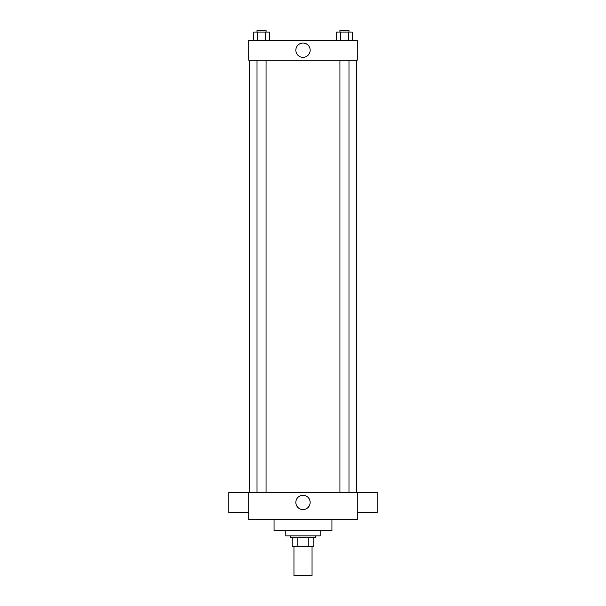 <?xml version="1.0" encoding="UTF-8"?>
<svg xmlns="http://www.w3.org/2000/svg" width="606" height="606" viewBox="0 0 606 606"><rect width="100%" height="100%" fill="white"/><g stroke="black" fill="none" stroke-linecap="round" stroke-linejoin="round"><path stroke-width="0.91" d="M293.955 546.756L293.955 575.7L312.045 575.7L312.045 546.756M308.833 537.711L308.833 546.756L292.145 546.756L292.145 537.711M308.833 546.756L313.855 546.756L313.855 537.711L313.855 546.756M315.665 535.901L315.665 537.711L290.335 537.711L290.335 535.901M297.167 537.711L297.167 546.756M285.812 530.477L285.812 535.901L320.188 535.901L320.188 530.477M274.056 519.622L274.056 530.477L331.944 530.477L331.944 519.622M357.267 519.622L248.733 519.622L248.733 492.489L357.267 492.489L357.267 519.622M295.842 502.435A7.158 7.158 0 0 1 306.575 496.238A7.158 7.158 0 0 1 306.575 508.631A7.158 7.158 0 0 1 295.842 502.435M357.267 492.519L377.167 492.519L377.167 512.418L357.267 512.418M248.733 512.418L228.833 512.418L228.833 492.519L248.733 492.519M357.267 60.145L248.733 60.145L248.733 40.246L357.267 40.246L357.267 60.145M310.158 50.2A7.158 7.158 0 0 1 299.425 56.396A7.158 7.158 0 0 1 299.425 44.003A7.158 7.158 0 0 1 310.158 50.2M352.291 40.246L352.291 32.11L336.625 32.11L336.625 40.246M348.374 32.11L348.374 40.246M340.542 32.11L340.542 40.246M339.936 32.11L339.936 30.3L348.98 30.3L348.98 32.11M269.375 40.246L269.375 32.11L253.709 32.11L253.709 40.246M265.458 32.11L265.458 40.246M257.626 32.11L257.626 40.246M257.02 32.11L257.02 30.3L266.064 30.3L266.064 32.11M249.634 60.145L249.634 492.489M356.366 60.145L356.366 492.489M348.98 492.489L348.98 60.145M339.936 492.489L339.936 60.145M257.02 60.145L257.02 492.489M266.064 60.145L266.064 492.489"/></g></svg>
